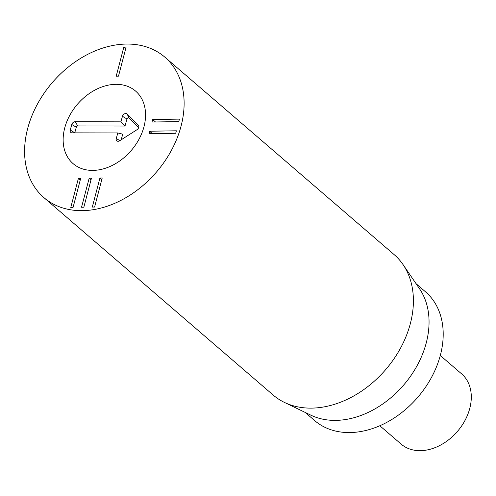 <?xml version="1.0" encoding="UTF-8"?>
<svg xmlns="http://www.w3.org/2000/svg" width="496" height="496" viewBox="0 0 496 496"><rect width="100%" height="100%" fill="white"/><g stroke="black" fill="none" stroke-linecap="round" stroke-linejoin="round"><path stroke-width="0.74" d="M102.213 177.99L94.593 207.043L92.306 207.08L99.925 178.027L102.213 177.99M99.925 178.027L101.785 179.626M91.456 178.163L83.836 207.216L81.542 207.254L89.168 178.207L91.456 178.163M89.168 178.207L91.022 179.806M80.693 178.343L73.073 207.39L70.785 207.427L78.405 178.38L80.693 178.343M78.405 178.38L80.265 179.98M175.714 133.275L148.955 133.715L149.606 131.229L176.365 130.795L175.714 133.275M149.606 131.229L152.427 133.66M178.783 121.594L152.018 122.035L152.675 119.548L179.434 119.114L178.783 121.594M152.675 119.548L155.49 121.979M126.114 47.101L118.488 76.148L116.2 76.186L123.826 47.139L126.114 47.101M123.826 47.139L125.68 48.738M115.642 84.326A47.883 35.47 130.7 0 1 135.594 91.078A47.883 35.47 130.7 0 1 131.229 150.511A47.883 35.47 130.7 0 1 73.104 163.643A47.883 35.47 130.7 0 1 69.626 115.618A47.883 35.47 130.7 0 1 115.642 84.326M416.057 283.681L425.525 291.834A84.952 62.936 130.7 0 1 431.694 377.047A84.952 62.936 130.7 0 1 350.058 432.555A84.952 62.936 130.7 0 1 314.65 420.583L305.183 412.424M403.081 264.647L419.591 288.864A84.952 62.936 130.7 0 1 403.626 385.088A84.952 62.936 130.7 0 1 310.831 415.152L284.437 402.417A92.678 68.659 -49.3 0 0 311.792 408.115A92.678 68.659 -49.3 0 0 396.329 355.272A92.678 68.659 -49.3 0 0 403.081 264.647A92.678 68.659 -49.3 0 0 394.122 254.597L164.827 57.133A92.678 68.659 130.7 0 1 171.56 150.096A92.678 68.659 130.7 0 1 82.497 210.651A92.678 68.659 130.7 0 1 43.871 197.588A92.678 68.659 130.7 0 1 52.328 82.559A92.678 68.659 130.7 0 1 164.827 57.133M43.871 197.588L273.166 395.045A92.678 68.659 -49.3 0 0 284.437 402.417M117.819 132.947L72.019 132.847A3.088 2.288 130.7 0 1 71.374 132.748A3.088 2.288 130.7 0 1 70.246 130.064L71.79 124.508A3.088 2.288 130.7 0 1 75.107 121.737L120.906 121.842L122.45 116.287A3.088 2.288 130.7 0 1 124.521 113.82A3.088 2.288 130.7 0 1 127.106 114.037L138.266 125.178A3.088 2.288 130.7 0 1 138.595 125.637A3.088 2.288 130.7 0 1 137.008 129.698L119.672 140.771A3.088 2.288 130.7 0 1 117.409 141.186A3.088 2.288 130.7 0 1 116.275 138.502L117.819 132.947L122.741 134.174L121.173 139.81M138.682 127.503L129.121 117.955A1.432 1.06 -49.3 0 0 127.918 117.856A1.432 1.06 -49.3 0 0 126.957 118.997L125.004 126.04L77.835 125.934A1.432 1.06 -49.3 0 0 76.297 127.224L74.753 132.773A1.432 1.06 -49.3 0 0 74.735 132.854M120.906 121.842L125.004 126.04M116.318 84.32A47.883 35.47 130.7 0 1 135.594 91.078A47.883 35.47 130.7 0 1 131.229 150.511A47.883 35.47 130.7 0 1 73.104 163.643A47.883 35.47 130.7 0 1 69.818 115.264A47.883 35.47 130.7 0 1 116.318 84.32M440.299 355.514L461.652 373.903A46.339 34.329 130.7 0 1 465.019 420.385A46.339 34.329 130.7 0 1 420.484 450.666A46.339 34.329 130.7 0 1 401.171 444.131L379.818 425.742M116.275 138.502L119.852 140.653M138.266 125.178L138.775 126.164M127.106 114.037L129.121 117.955M122.45 116.287L126.957 118.997M75.107 121.737L77.835 125.934M71.79 124.508L76.297 127.224M70.246 130.064L74.753 132.773"/></g></svg>
